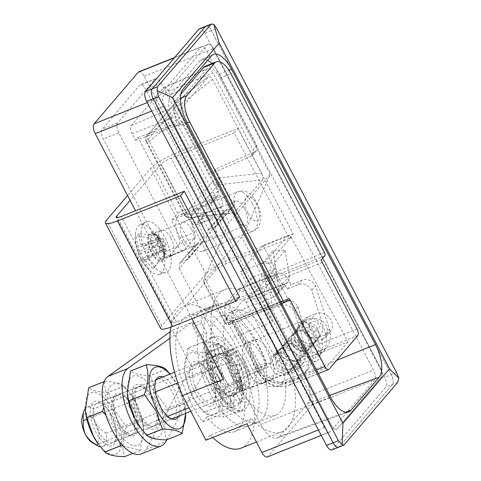 <?xml version="1.0" encoding="UTF-8"?>
<svg xmlns="http://www.w3.org/2000/svg" width="481" height="481" viewBox="0 0 481 481"><rect width="100%" height="100%" fill="white"/><g stroke="black" fill="none" stroke-linecap="round" stroke-linejoin="round"><path stroke-width="0.36" stroke-dasharray="2.4 1.8" d="M274.17 296.579L271.669 297.583L266.149 287.031L262.283 263.396L274.338 263.041L278.511 288.534A8.989 7.864 40.5 0 1 276.924 294.619A8.989 7.864 40.5 0 1 274.17 296.579L284.974 283.934L282.473 284.932L282.828 284.518A3.896 1.714 -111.8 0 1 283.147 284.283A3.896 1.714 -111.8 0 1 285.816 286.466L287.169 289.051L298.19 284.644A10.57 9.253 40.5 0 1 311.802 290.296L325.565 333.724A23.256 20.352 40.5 0 1 322.228 352.681A23.256 20.352 40.5 0 1 315.097 357.756L318.921 353.282A23.256 20.352 40.5 0 0 326.046 348.208L322.228 352.681M315.097 357.756L297.468 364.808A18.5 16.186 40.5 0 1 273.647 354.924L246.152 302.333A3.896 1.714 -111.8 0 0 243.482 300.15A3.896 1.714 -111.8 0 0 243.164 300.385L231.65 313.859A3.896 1.714 -111.8 0 0 232.191 318.675L259.686 371.266A18.5 16.186 -139.5 0 0 283.501 381.15L301.136 374.098A23.256 20.352 -139.5 0 0 308.261 369.023A23.256 20.352 -139.5 0 0 311.604 350.066L297.835 306.637A10.57 9.253 -139.5 0 0 284.223 300.986L273.208 305.393L271.855 302.808A3.896 1.714 -111.8 0 1 271.314 297.998L271.669 297.583M273.208 305.393L269.384 309.866L268.031 307.281A16.053 7.059 -111.8 0 1 265.795 287.446L276.954 274.38L273.088 250.751L262.283 263.396M273.088 250.751L285.143 250.397L274.338 263.041M285.143 250.397L289.315 275.89A8.989 7.864 40.5 0 1 287.728 281.974A8.989 7.864 40.5 0 1 284.974 283.934M282.473 284.932L276.954 274.38L277.309 273.966A16.053 7.059 -111.8 0 1 278.631 272.998A16.053 7.059 -111.8 0 1 289.64 281.992L290.993 284.578L302.014 280.17A10.57 9.253 40.5 0 1 315.62 285.816L329.389 329.251A23.256 20.352 40.5 0 1 326.046 348.208M259.686 371.266L255.862 375.739L228.367 323.148A16.053 7.059 -111.8 0 1 226.13 303.307L237.644 289.833A16.053 7.059 -111.8 0 1 238.967 288.859A16.053 7.059 -111.8 0 1 249.976 297.859L277.471 350.445A18.5 16.186 40.5 0 0 301.292 360.335L318.921 353.282M295.737 363.78A11.364 9.945 40.5 0 1 282.425 359.722A11.364 9.945 40.5 0 1 281.938 346.53A11.364 9.945 40.5 0 1 285.425 344.053A11.364 9.945 40.5 0 1 298.737 348.106A11.364 9.945 40.5 0 1 299.218 361.297A11.364 9.945 40.5 0 1 295.737 363.78M295.069 341.36A11.364 9.945 -139.5 0 0 313.185 344.955A11.364 9.945 -139.5 0 0 314.021 333.784A11.364 9.945 -139.5 0 0 295.905 330.188A11.364 9.945 -139.5 0 0 295.069 341.36M291.913 368.254A11.364 9.945 40.5 0 1 278.601 364.195A11.364 9.945 40.5 0 1 278.114 351.004A11.364 9.945 40.5 0 1 281.601 348.527A11.364 9.945 40.5 0 1 294.913 352.579A11.364 9.945 40.5 0 1 295.4 365.77A11.364 9.945 40.5 0 1 291.913 368.254M255.862 375.739A18.5 16.186 -139.5 0 0 279.683 385.624L297.312 378.577A23.256 20.352 -139.5 0 0 304.437 373.496A23.256 20.352 -139.5 0 0 307.78 354.539L294.011 311.111A10.57 9.253 -139.5 0 0 280.405 305.459L269.384 309.866M298.887 336.886A11.364 9.945 -139.5 0 0 317.009 340.482A11.364 9.945 -139.5 0 0 317.839 329.305A11.364 9.945 -139.5 0 0 299.723 325.715A11.364 9.945 -139.5 0 0 298.887 336.886M297.835 306.637L294.011 311.111M287.169 289.051L290.993 284.578M311.802 290.296L315.62 285.816M225.547 363.786L238.329 388.233A21.411 9.416 68.2 0 0 244.961 389.953A21.411 9.416 68.2 0 0 248.473 376.364L235.69 351.918A21.411 9.416 68.2 0 0 229.058 350.198A21.411 9.416 68.2 0 0 225.547 363.786L216.733 367.31L229.515 391.756A21.411 9.416 68.2 0 0 236.147 393.476A21.411 9.416 68.2 0 0 239.652 379.894L226.876 355.441A21.411 9.416 68.2 0 0 220.244 353.721A21.411 9.416 68.2 0 0 216.733 367.31M235.69 351.918L226.876 355.441M192.46 323.911A2.646 1.16 68.2 0 0 193.013 326.809L198.004 336.345A56.03 24.651 68.2 0 0 212.662 398.046A56.03 24.651 68.2 0 0 249.002 425.625A56.03 24.651 68.2 0 0 254.106 372.853L257.563 368.807A2.646 1.16 68.2 0 0 257.497 366.227A68.188 29.996 68.2 0 0 249.639 348.503A68.188 29.996 68.2 0 0 202.874 310.287A68.188 29.996 68.2 0 0 192.46 323.911L201.274 320.382A2.646 1.16 68.2 0 0 201.828 323.28L206.818 332.822A56.03 24.651 68.2 0 0 221.476 394.516A56.03 24.651 68.2 0 0 257.816 422.096A56.03 24.651 68.2 0 0 262.921 369.33L266.378 365.283A2.646 1.16 68.2 0 0 266.312 362.704A68.188 29.996 68.2 0 0 258.453 344.979A68.188 29.996 68.2 0 0 211.688 306.764A68.188 29.996 68.2 0 0 201.274 320.382M238.329 388.233L229.515 391.756M248.473 376.364L239.652 379.894M262.921 369.33L254.106 372.853M206.818 332.822L198.004 336.345M158.784 235.564L138.883 233.7A43.639 38.185 -139.5 0 0 141.005 244.45L160.371 238.594A6.77 2.976 -111.8 0 1 161.814 239.532A6.77 2.976 -111.8 0 1 165.217 246.044A6.77 2.976 -111.8 0 1 165.482 248.37A6.77 2.976 -111.8 0 1 164.815 250.739A6.77 2.976 -111.8 0 1 163.119 251.13A6.77 2.976 -111.8 0 1 161.676 250.192A6.77 2.976 -111.8 0 1 158.273 243.681A6.77 2.976 -111.8 0 1 158.008 241.354A6.77 2.976 -111.8 0 1 158.676 238.985A6.77 2.976 -111.8 0 1 160.371 238.594L158.784 235.564L156.421 238.323L158.008 241.354L138.642 247.216A43.639 38.185 40.5 0 1 136.52 236.46L156.421 238.323M161.676 250.192L142.562 258.273A43.639 8.814 -27.6 0 0 141.979 261.183L160.576 251.479L161.676 250.192M145.382 260.113L163.119 251.13L164.706 254.16L153.295 268.548A43.639 38.185 40.5 0 1 145.382 260.113A8.321 3.662 -111.8 0 1 142.562 258.273M157.173 244.961L138.57 254.671A43.639 8.814 152.4 0 1 139.153 251.761L158.273 243.681L157.173 244.961L160.576 251.479M139.153 251.761A8.321 3.662 -111.8 0 1 138.642 247.216M167.063 251.401L165.482 248.37L147.745 257.347A43.639 38.185 -139.5 0 0 155.658 265.789L164.706 254.16M158.381 239.766A26.581 11.694 -111.8 0 1 162.079 272.619A26.581 11.694 -111.8 0 1 159.415 274.392A26.581 11.694 -111.8 0 1 150.625 271.266A26.581 11.694 -111.8 0 1 141.661 259.331A26.581 11.694 -111.8 0 1 135.486 233.411A26.581 11.694 -111.8 0 1 137.963 226.485A26.581 11.694 -111.8 0 1 139.694 225.084A26.581 11.694 -111.8 0 1 158.381 239.766M138.57 254.671A43.789 42.887 153.4 0 0 140.133 258.002A43.789 42.887 153.4 0 0 141.979 261.183M153.295 268.548A43.789 0.679 128.9 0 0 155.658 265.789M141.005 244.45A8.321 3.662 -111.8 0 1 143.825 246.29A43.639 8.814 152.4 0 1 150.198 241.065A43.789 25.691 53.8 0 0 151.804 244.342A43.789 25.691 53.8 0 0 153.607 247.577A43.639 8.814 -27.6 0 0 147.234 252.802A8.321 3.662 -111.8 0 1 147.745 257.347M138.883 233.7A43.789 16.51 -2.1 0 0 136.52 236.46M150.198 241.065L162.909 238.245L161.814 239.532L143.825 246.29M147.234 252.802L165.217 246.044L166.318 244.763L162.909 238.245M143.795 223.473A27.225 11.977 -111.8 0 1 145.569 222.042A27.225 11.977 -111.8 0 1 146.038 221.825A27.225 11.977 -111.8 0 1 166.053 239.821A27.225 11.977 -111.8 0 1 168.5 270.725A27.225 11.977 -111.8 0 1 166.258 272.378A27.225 11.977 -111.8 0 1 165.771 272.541A27.225 11.977 -111.8 0 1 146.002 253.854A27.225 11.977 -111.8 0 1 143.795 223.473M153.607 247.577L166.318 244.763M143.837 223.455A27.225 11.977 -111.8 0 1 146.08 221.807A27.225 11.977 -111.8 0 1 166.095 239.803A27.225 11.977 -111.8 0 1 168.542 270.707A27.225 11.977 -111.8 0 1 166.3 272.36A27.225 11.977 -111.8 0 1 146.29 254.365A27.225 11.977 -111.8 0 1 143.837 223.455M215.073 237.398A13.215 5.814 -111.8 0 1 213.985 238.197A13.215 5.814 -111.8 0 1 204.269 229.461A13.215 5.814 -111.8 0 1 203.084 214.46A13.215 5.814 -111.8 0 1 204.172 213.66A13.215 5.814 -111.8 0 1 213.889 222.396A13.215 5.814 -111.8 0 1 215.073 237.398M157.792 108.628L324.483 427.477A7.93 3.487 68.2 0 0 329.924 431.92A7.93 3.487 68.2 0 0 330.573 431.439L374.621 379.882A7.93 3.487 68.2 0 0 373.521 370.081L206.83 51.233A7.93 3.487 68.2 0 0 201.395 46.789A7.93 3.487 68.2 0 0 200.739 47.27L156.692 98.827A7.93 3.487 68.2 0 0 157.792 108.628L164.406 105.982L331.096 424.831A7.93 3.487 68.2 0 0 336.532 429.274A7.93 3.487 68.2 0 0 337.187 428.793L381.235 377.236A7.93 3.487 68.2 0 0 380.128 367.436L213.438 48.593A7.93 3.487 68.2 0 0 208.002 44.15A7.93 3.487 68.2 0 0 207.347 44.625L163.299 96.182A7.93 3.487 68.2 0 0 164.406 105.982A7.93 3.487 -111.8 0 1 163.299 96.182L207.347 44.625L200.739 47.27M338.558 447.24A7.93 3.487 68.2 0 0 339.213 446.759L392.4 384.505A7.93 3.487 68.2 0 0 391.3 374.705L211.418 30.622A7.93 3.487 68.2 0 0 205.976 26.178A7.93 3.487 68.2 0 1 211.418 30.622L204.804 33.267A7.93 3.487 68.2 0 0 199.368 28.824M331.944 449.885A7.93 3.487 68.2 0 0 332.599 449.404L385.792 387.151A7.93 3.487 68.2 0 0 384.686 377.351L204.804 33.267M141.21 453.938A42.286 18.603 68.2 0 0 146.134 449.272L191.612 366.877L172.426 330.176L170.238 331.746M132.155 406.89A21.146 9.301 68.2 0 0 117.653 395.045A21.146 9.301 68.2 0 0 118.855 422.456A21.146 9.301 68.2 0 0 133.357 434.307A21.146 9.301 68.2 0 0 132.155 406.89M166.841 439.754L211.448 358.946L192.256 322.246L169.889 338.299M191.612 366.877L211.448 358.946M172.426 330.176L192.256 322.246M151.984 398.959A21.146 9.301 68.2 0 0 137.482 387.109A21.146 9.301 68.2 0 0 138.69 414.526A21.146 9.301 68.2 0 0 153.186 426.37A21.146 9.301 68.2 0 0 151.984 398.959M250.745 278.168L284.319 342.394A23.785 20.815 -139.5 0 0 314.947 355.104L348.003 341.883L291.089 237.019A2.646 2.315 -139.5 0 0 287.71 235.648L262.993 245.532L274.982 268.47L250.745 278.168L228.301 304.431L261.88 368.656L258.724 372.354L232.341 321.891A7.93 3.487 68.2 0 0 226.25 317.929L224.17 320.358L203.788 281.361L203.301 281.65L224.435 322.078L228.114 322.835A2.646 1.16 68.2 0 0 229.93 324.314L229.93 324.314A2.646 1.16 68.2 0 0 230.146 324.158L233.057 320.749A2.646 1.16 -111.8 0 1 233.273 320.593A2.646 1.16 -111.8 0 1 235.083 322.072L261.466 372.541A18.5 16.186 -139.5 0 0 285.287 382.425L316.42 369.973M205.375 66.186A21.146 9.301 -111.8 0 1 219.871 78.036L270.238 174.381L245.791 229.545L241.684 237.007L203.788 281.361C202.94 282.185 203.198 280.994 204.569 277.79L229.016 222.625L178.649 126.287A21.146 9.301 -111.8 0 1 175.709 100.15L180.826 94.156M285.239 302.122L230.146 324.158C227.387 324.867 225.397 323.599 224.17 320.358L224.435 322.078M270.238 174.381L229.016 222.625M274.982 268.47L252.543 294.733L228.301 304.431M310.876 319.294L303.385 322.288A11.893 10.408 -139.5 0 0 299.741 324.885A11.893 10.408 -139.5 0 0 298.863 336.58A11.893 10.408 -139.5 0 0 314.177 342.935L321.669 339.935A11.893 10.408 -139.5 0 0 325.318 337.337A11.893 10.408 -139.5 0 0 324.807 323.533A11.893 10.408 -139.5 0 0 310.876 319.294L315.698 313.648A11.893 10.408 40.5 0 1 329.629 317.893A11.893 10.408 40.5 0 1 330.134 331.698A11.893 10.408 40.5 0 1 326.491 334.295L318.999 337.289A11.893 10.408 40.5 0 1 303.685 330.934A11.893 10.408 40.5 0 1 304.557 319.246A11.893 10.408 40.5 0 1 308.207 316.648L315.698 313.648M357.034 329.01L317.37 344.877A18.5 16.186 40.5 0 1 293.548 334.992L267.165 284.524A2.646 1.16 -111.8 0 1 266.799 281.259L269.709 277.856C266.841 278.685 264.297 278.072 262.073 276.004L259.993 278.433A7.93 3.487 68.2 0 0 261.099 288.233L287.482 338.696L284.319 342.394M348.003 341.883L325.559 368.151L292.508 381.373A23.785 20.815 40.5 0 1 261.88 368.656M299.23 366.203A11.893 10.408 -139.5 0 0 302.874 363.606A11.893 10.408 -139.5 0 0 302.369 349.801A11.893 10.408 -139.5 0 0 288.438 345.556L280.946 348.551A11.893 10.408 -139.5 0 0 277.303 351.148A11.893 10.408 -139.5 0 0 276.425 362.842A11.893 10.408 -139.5 0 0 291.739 369.198L299.23 366.203L294.408 371.843A11.893 10.408 -139.5 0 0 298.058 369.246A11.893 10.408 -139.5 0 0 297.547 355.441A11.893 10.408 -139.5 0 0 283.616 351.196L276.124 354.196A11.893 10.408 -139.5 0 0 272.48 356.794A11.893 10.408 -139.5 0 0 271.603 368.482A11.893 10.408 -139.5 0 0 286.916 374.837L294.408 371.843M325.559 368.151L268.651 263.281A2.646 2.315 -139.5 0 0 265.271 261.911L240.554 271.795L252.543 294.733M324.428 252.549L269.336 274.585C266.498 275.631 264.075 276.1 262.073 276.004L241.684 237.007M180.501 109.325C179.66 110.804 179.93 113.035 181.319 116.017L149.224 141.264A5.285 1.07 152.4 0 1 146.2 141.769A5.285 5.285 0 0 1 146.867 135.882A5.285 4.624 -139.5 0 1 147.445 135.329L180.501 109.325L208.429 76.641L175.373 102.645L147.445 135.329A5.285 2.519 51.8 0 0 149.224 141.264L187.5 214.478A5.285 1.978 83.7 0 0 189.742 217.785L189.742 217.785A5.285 1.978 83.7 0 0 190.356 217.418L218.284 184.734A5.285 1.978 83.7 0 0 218.747 177.898L180.471 104.69A5.285 2.519 51.8 0 0 175.541 102.477L175.541 102.477A5.285 2.519 51.8 0 0 175.373 102.645A5.285 4.624 -139.5 0 0 174.789 103.199A5.285 4.624 -139.5 0 0 174.405 108.399A5.285 1.07 152.4 0 1 180.471 104.69L212.572 79.443C210.967 76.707 209.59 75.77 208.429 76.641L175.541 102.477A5.285 5.285 0 0 0 174.789 103.199L146.867 135.882A5.285 4.624 -139.5 0 0 146.477 141.083L174.405 108.399L212.68 181.608A5.285 1.07 152.4 0 1 218.747 177.898L261.574 173.178L212.572 79.443M230.327 209.752L233.778 212.927L234.469 212.554L262.392 179.87L218.284 184.734A5.285 4.624 -139.5 0 1 212.68 181.608L184.752 214.292A5.285 1.07 152.4 0 0 184.476 214.977A5.285 1.07 152.4 0 0 187.5 214.478L230.327 209.752L181.319 116.017M262.392 179.87C263.239 178.391 262.963 176.16 261.574 173.178M262.993 245.532L240.554 271.795M301.978 349.212A21.146 9.301 -111.8 0 1 300.775 321.795A21.146 9.301 -111.8 0 1 306.012 322.625A21.146 9.301 -111.8 0 1 315.277 333.646A21.146 9.301 -111.8 0 1 319.703 356.848A21.146 9.301 -111.8 0 1 316.48 361.057A21.146 9.301 -111.8 0 1 301.978 349.212M313.293 334.439L304.329 328.878L295.19 331.836L295.178 341.576L302.844 348.575L311.7 345.875L314.201 340.41L313.293 334.439M245.202 361.676A21.146 9.301 68.2 0 0 230.7 349.825A21.146 9.301 68.2 0 0 231.902 377.242A21.146 9.301 68.2 0 0 246.404 389.087A21.146 9.301 68.2 0 0 245.202 361.676M281.926 357.233L280.934 351.106L283.459 345.568L292.364 342.893L299.994 350.006L299.897 359.686L290.819 362.65L281.926 357.233M319.396 333.922A13.215 5.814 68.2 0 0 313.606 327.032A13.215 5.814 68.2 0 0 308.074 330.261A13.215 5.814 68.2 0 0 311.087 343.65A13.215 5.814 68.2 0 0 322.162 348.424A13.215 5.814 68.2 0 0 319.396 333.922M233.568 375.294A15.855 6.974 -111.8 0 1 232.66 354.731A15.855 6.974 -111.8 0 1 243.536 363.624A15.855 6.974 -111.8 0 1 244.438 384.181A15.855 6.974 -111.8 0 1 233.568 375.294M100.427 446.813A21.146 9.301 68.2 0 0 102.724 446.56A21.146 9.301 68.2 0 0 106.205 433.231L241.071 379.287L234.722 367.147A15.855 6.974 -111.8 0 1 235.624 387.704A15.855 6.974 -111.8 0 1 224.753 378.818A15.855 6.974 -111.8 0 1 223.845 358.261A15.855 6.974 -111.8 0 1 234.722 367.147L228.379 355.008L93.512 408.952A21.146 9.301 68.2 0 0 87.019 407.293A21.146 9.301 68.2 0 0 85.209 408.658M241.071 379.287A21.146 9.301 -111.8 0 1 237.59 392.616A21.146 9.301 -111.8 0 1 231.096 390.957L188.973 407.804M177.79 382.93L218.404 366.684L231.096 390.957M218.404 366.684A21.146 9.301 -111.8 0 1 221.885 353.355A21.146 9.301 -111.8 0 1 228.379 355.008M86.875 419.288L155.315 391.919M167.689 416.318L98.328 444.059M106.205 433.231C101.731 430.669 98.142 427.212 95.454 422.853C93.452 418.266 92.803 413.63 93.512 408.952M82.161 417.123A15.855 6.974 -111.8 0 1 95.454 422.853A15.855 6.974 -111.8 0 1 99.062 438.919A15.855 6.974 -111.8 0 1 92.424 442.797M123.01 445.905L140.296 450.372A39.646 17.442 68.2 0 0 140.326 450.336L143.603 427.711L142.123 420.562A39.646 17.442 68.2 0 0 142.099 420.466L135.672 402.284L129.371 392.424L124.152 386.135A39.646 17.442 68.2 0 0 124.098 386.081C120.875 383.225 114.292 381.704 104.353 381.517L104.136 381.607M124.098 386.081L108.423 392.346C98.479 392.159 91.901 390.644 88.678 387.788M124.152 386.135L108.478 392.406A39.646 17.442 68.2 0 0 108.423 392.346M135.895 402.513A33.039 14.532 68.2 0 0 130.459 393.861A33.039 14.532 68.2 0 0 109.007 388.395A33.039 14.532 68.2 0 0 115.115 426.833A33.039 14.532 68.2 0 0 135.383 445.821A33.039 14.532 68.2 0 0 143.446 426.328A33.039 14.532 68.2 0 0 135.895 402.513M104.317 381.559L106.036 393.53L103.794 407.257M106.036 415.512L114.063 427.573L119.522 441.792M98.509 444.3A33.039 14.532 68.2 0 0 119.961 449.771A33.039 14.532 68.2 0 0 113.859 411.327A33.039 14.532 68.2 0 0 93.585 392.346A33.039 14.532 68.2 0 0 85.522 411.838M108.478 392.406L114.905 410.588L126.425 426.737L142.099 420.466M118.356 423.039A22.727 9.999 -111.8 0 1 114.779 395.484A22.727 9.999 -111.8 0 1 132.654 406.307A22.727 9.999 -111.8 0 1 130.976 435.966A22.727 9.999 -111.8 0 1 118.356 423.039M142.123 420.562L126.449 426.833A39.646 17.442 68.2 0 0 126.425 426.737M126.449 426.833C122.511 438.071 121.909 447.991 124.651 456.607A39.646 17.442 68.2 0 1 124.621 456.643M110.979 414.694A23.888 10.51 68.2 0 0 107.053 408.441A23.888 10.51 68.2 0 0 91.54 404.485A23.888 10.51 68.2 0 0 95.953 432.281A23.888 10.51 68.2 0 0 110.612 446.007A23.888 10.51 68.2 0 0 116.444 431.914A23.888 10.51 68.2 0 0 110.979 414.694M129.864 407.81A21.146 9.301 68.2 0 0 115.362 395.959A21.146 9.301 68.2 0 0 113.239 397.739A21.146 9.301 68.2 0 0 116.564 423.37A21.146 9.301 68.2 0 0 128.301 435.395A21.146 9.301 68.2 0 0 131.066 435.221A21.146 9.301 68.2 0 0 129.864 407.81M140.296 450.372L132.834 453.355M140.326 450.336L124.651 456.607M111.436 415.175A21.146 9.301 -111.8 0 1 116.27 430.417A21.146 9.301 -111.8 0 1 112.644 442.592A21.146 9.301 -111.8 0 1 98.142 430.742A21.146 9.301 -111.8 0 1 96.94 403.331A21.146 9.301 -111.8 0 1 107.96 409.644A21.146 9.301 -111.8 0 1 111.436 415.175M230.754 404.329L230.309 395.863L233.832 394.456L234.277 402.916L230.754 404.329A31.794 13.985 68.2 0 1 227.802 402.795L231.325 401.388A31.794 13.985 68.2 0 0 234.277 402.916M233.832 394.456A22.198 9.764 -111.8 0 0 236.442 394.216A22.198 9.764 -111.8 0 0 236.58 394.155L233.051 395.562A22.198 9.764 -111.8 0 1 232.912 395.622A22.198 9.764 -111.8 0 1 230.309 395.863M240.662 359.006A39.646 17.442 -111.8 0 1 242.917 410.407A39.646 17.442 -111.8 0 1 215.728 388.191A39.646 17.442 -111.8 0 1 213.474 336.79A39.646 17.442 -111.8 0 1 240.662 359.006M236.58 394.155L241.696 402.11A31.794 13.985 68.2 0 0 243.44 400.072L239.508 390.722A22.198 9.764 -111.8 0 0 240.362 386.814L245.749 389.496A31.794 13.985 68.2 0 0 245.466 384.836L239.893 378.98A22.198 9.764 -111.8 0 0 238.456 373.286L241.588 369.438A31.794 13.985 68.2 0 0 239.412 364.345L234.8 364.724A22.198 9.764 -111.8 0 0 231.746 359.908L231.157 351.334A31.794 13.985 68.2 0 0 228.108 348.184L226.617 354.617A22.198 9.764 -111.8 0 0 223.376 352.934L219.348 343.644A31.794 13.985 68.2 0 0 216.847 343.915L219.174 353.397A22.198 9.764 -111.8 0 0 217.262 355.633L211.67 349.976A31.794 13.985 68.2 0 0 210.894 353.535L215.951 361.628A22.198 9.764 -111.8 0 0 216.258 366.738L211.73 367.358A31.794 13.985 68.2 0 0 213.035 372.547L218.458 375.463A22.198 9.764 -111.8 0 0 220.845 381.054L219.492 387.662A31.794 13.985 68.2 0 0 222.27 392.045L225.523 388.426A22.198 9.764 -111.8 0 0 228.872 391.883L231.325 401.388M233.051 395.562L238.167 403.523A31.794 13.985 68.2 0 0 239.911 401.479L235.985 392.135L239.508 390.722M240.362 386.814L236.838 388.221A22.198 9.764 -111.8 0 1 235.985 392.135M236.838 388.221L242.22 390.903A31.794 13.985 68.2 0 0 241.937 386.249L236.363 380.393L239.893 378.98M238.456 373.286L234.932 374.699A22.198 9.764 -111.8 0 1 236.363 380.393M234.932 374.699L238.059 370.851A31.794 13.985 68.2 0 0 235.888 365.758L231.271 366.131L234.8 364.724M231.746 359.908L228.222 361.321A22.198 9.764 -111.8 0 1 231.271 366.131M228.222 361.321L227.633 352.741A31.794 13.985 68.2 0 0 224.585 349.597L223.088 356.024L226.617 354.617M223.376 352.934L219.847 354.347A22.198 9.764 -111.8 0 1 223.088 356.024M219.847 354.347L215.819 345.057A31.794 13.985 68.2 0 0 213.323 345.328L215.644 354.804L219.174 353.397M217.262 355.633L213.732 357.046A22.198 9.764 -111.8 0 1 215.644 354.804M213.732 357.046L208.147 351.383A31.794 13.985 68.2 0 0 207.371 354.948L212.428 363.035L215.951 361.628M216.258 366.738L212.734 368.145A22.198 9.764 -111.8 0 1 212.428 363.035M212.734 368.145L208.207 368.771A31.794 13.985 68.2 0 0 209.512 373.953L214.935 376.87L218.458 375.463M220.845 381.054L217.322 382.461A22.198 9.764 -111.8 0 1 214.935 376.87M217.322 382.461L215.963 389.075A31.794 13.985 68.2 0 0 218.747 393.458L221.994 389.838L225.523 388.426M228.872 391.883L225.342 393.29A22.198 9.764 -111.8 0 1 221.994 389.838M225.342 393.29L227.802 402.795M237.133 360.419A39.646 17.442 -111.8 0 1 239.394 411.82A39.646 17.442 -111.8 0 1 212.199 389.604A39.646 17.442 -111.8 0 1 209.944 338.203A39.646 17.442 -111.8 0 1 237.133 360.419M238.167 403.523L241.696 402.11M239.911 401.479L243.44 400.072M242.22 390.903L245.749 389.496M241.937 386.249L245.466 384.836M224.585 349.597L228.108 348.184M215.819 345.057L219.348 343.644M213.323 345.328L216.847 343.915M207.371 354.948L210.894 353.535M208.207 368.771L211.73 367.358M227.633 352.741L231.157 351.334M209.512 373.953L213.035 372.547M238.059 370.851L241.588 369.438M208.147 351.383L211.67 349.976M235.888 365.758L239.412 364.345M215.963 389.075L219.492 387.662M218.747 393.458L222.27 392.045M298.611 360.047A11.099 9.71 40.5 0 1 285.606 356.084A11.099 9.71 40.5 0 1 285.131 343.2A11.099 9.71 40.5 0 1 288.534 340.776A11.099 9.71 40.5 0 1 301.539 344.739A11.099 9.71 40.5 0 1 302.014 357.623A11.099 9.71 40.5 0 1 298.611 360.047M296.512 331.439A11.099 9.71 -139.5 0 0 293.109 333.862A11.099 9.71 -139.5 0 0 293.584 346.747A11.099 9.71 -139.5 0 0 306.589 350.709A11.099 9.71 -139.5 0 0 309.992 348.286A11.099 9.71 -139.5 0 0 309.517 335.401A11.099 9.71 -139.5 0 0 296.512 331.439M306.511 350.054A10.57 9.253 40.5 0 1 294.131 346.284A10.57 9.253 40.5 0 1 293.681 334.012A10.57 9.253 40.5 0 1 296.921 331.704A10.57 9.253 40.5 0 1 309.301 335.473A10.57 9.253 40.5 0 1 309.752 347.745A10.57 9.253 40.5 0 1 306.511 350.054M288.612 341.432A10.57 9.253 -139.5 0 0 285.371 343.741A10.57 9.253 -139.5 0 0 285.822 356.012A10.57 9.253 -139.5 0 0 298.202 359.782A10.57 9.253 -139.5 0 0 301.443 357.473A10.57 9.253 -139.5 0 0 300.992 345.202A10.57 9.253 -139.5 0 0 288.612 341.432M307.726 319.059A10.57 9.253 -139.5 0 0 304.485 321.368A10.57 9.253 -139.5 0 0 304.936 333.64A10.57 9.253 -139.5 0 0 317.316 337.409A10.57 9.253 -139.5 0 0 320.556 335.101A10.57 9.253 -139.5 0 0 320.105 322.829A10.57 9.253 -139.5 0 0 307.726 319.059M287.397 372.426A10.57 9.253 40.5 0 1 275.018 368.656A10.57 9.253 40.5 0 1 274.567 356.385A10.57 9.253 40.5 0 1 277.808 354.076A10.57 9.253 40.5 0 1 290.187 357.846A10.57 9.253 40.5 0 1 290.638 370.117A10.57 9.253 40.5 0 1 287.397 372.426M316.582 330.874A5.285 4.624 40.5 0 1 309.776 328.048A5.285 4.624 40.5 0 1 311.784 321.699A5.285 4.624 40.5 0 1 318.59 324.525A5.285 4.624 40.5 0 1 316.582 330.874M278.541 360.612A5.285 4.624 -139.5 0 0 276.533 366.961A5.285 4.624 -139.5 0 0 283.339 369.787A5.285 4.624 -139.5 0 0 285.347 363.438A5.285 4.624 -139.5 0 0 278.541 360.612M203.517 341.859L187.843 348.124C191.065 350.98 197.643 352.495 207.588 352.681L223.262 346.416C220.039 343.56 213.456 342.039 203.517 341.859A39.646 17.442 68.2 0 0 203.481 341.895L187.806 348.166A39.646 17.442 68.2 0 1 187.843 348.124M203.481 341.895C206.229 350.457 205.627 360.383 201.683 371.669A39.646 17.442 68.2 0 0 201.707 371.765L213.227 387.908L219.655 406.096A39.646 17.442 68.2 0 0 219.715 406.15C229.623 406.331 236.201 407.852 239.46 410.708A39.646 17.442 68.2 0 0 239.49 410.672L242.767 388.047L241.288 380.898A39.646 17.442 68.2 0 0 241.264 380.802L234.836 362.62L228.535 352.759L223.316 346.47A39.646 17.442 68.2 0 0 223.262 346.416M223.316 346.47L207.642 352.741A39.646 17.442 68.2 0 0 207.588 352.681M235.059 362.848A33.039 14.532 68.2 0 0 229.629 354.196A33.039 14.532 68.2 0 0 208.171 348.731A33.039 14.532 68.2 0 0 214.279 387.169A33.039 14.532 68.2 0 0 234.548 406.156A33.039 14.532 68.2 0 0 242.61 386.664A33.039 14.532 68.2 0 0 235.059 362.848M213.023 371.663A33.039 14.532 68.2 0 0 192.755 352.681A33.039 14.532 68.2 0 0 184.692 372.174A33.039 14.532 68.2 0 0 192.244 395.983A33.039 14.532 68.2 0 0 197.673 404.635A33.039 14.532 68.2 0 0 219.126 410.107A33.039 14.532 68.2 0 0 213.023 371.663M219.655 406.096L203.98 412.361L198.761 406.072L192.466 396.218L186.033 378.03A39.646 17.442 68.2 0 1 186.009 377.94L184.53 370.785L187.806 348.166M207.642 352.741L214.075 370.923L225.589 387.073L241.264 380.802M201.683 371.669L186.009 377.94M201.707 371.765L186.033 378.03M217.52 383.375A22.727 9.999 -111.8 0 1 213.949 355.82A22.727 9.999 -111.8 0 1 231.818 366.642A22.727 9.999 -111.8 0 1 230.14 396.302A22.727 9.999 -111.8 0 1 217.52 383.375M241.288 380.898L225.613 387.169A39.646 17.442 68.2 0 0 225.589 387.073M225.613 387.169C221.675 398.406 221.074 408.327 223.815 416.943A39.646 17.442 68.2 0 1 223.785 416.979C213.877 416.799 207.293 415.283 204.04 412.421A39.646 17.442 68.2 0 1 203.98 412.361M210.143 375.03A23.888 10.51 68.2 0 0 206.217 368.777A23.888 10.51 68.2 0 0 190.704 364.82A23.888 10.51 68.2 0 0 195.118 392.616A23.888 10.51 68.2 0 0 209.776 406.349A23.888 10.51 68.2 0 0 215.608 392.249A23.888 10.51 68.2 0 0 210.143 375.03M219.715 406.15L204.04 412.421M229.028 368.145A21.146 9.301 68.2 0 0 214.526 356.295A21.146 9.301 68.2 0 0 212.404 358.074A21.146 9.301 68.2 0 0 215.728 383.706A21.146 9.301 68.2 0 0 227.465 395.731A21.146 9.301 68.2 0 0 230.231 395.556A21.146 9.301 68.2 0 0 229.028 368.145M239.46 410.708L223.785 416.979M239.49 410.672L223.815 416.943M210.606 375.517A21.146 9.301 -111.8 0 1 215.44 390.752A21.146 9.301 -111.8 0 1 211.808 402.928A21.146 9.301 -111.8 0 1 197.306 391.077A21.146 9.301 -111.8 0 1 196.104 363.666A21.146 9.301 -111.8 0 1 207.125 369.979A21.146 9.301 -111.8 0 1 210.606 375.517M238.017 128.409L293.182 233.922L289.358 238.402L234.199 132.882L238.017 128.409L174.994 153.613A21.146 4.269 -27.6 0 0 150.715 168.446L127.567 195.545M234.199 132.882L171.17 158.093A8.989 1.816 -27.6 0 0 160.852 164.394L130.098 200.391M293.182 233.922L230.158 259.133A21.146 4.269 -27.6 0 0 205.88 273.966L161.664 325.715A21.146 4.269 -27.6 0 0 160.558 328.463M289.358 238.402L226.335 263.606A8.989 1.816 -27.6 0 0 216.017 269.913L171.801 321.663A8.989 1.816 -27.6 0 0 171.332 322.829A8.989 1.816 -27.6 0 0 176.467 321.975L239.496 296.765M170.731 237.873A14.009 6.163 -111.8 0 1 171.531 256.036A14.009 6.163 -111.8 0 1 161.923 248.184A14.009 6.163 -111.8 0 1 161.123 230.02A14.009 6.163 -111.8 0 1 170.731 237.873M160.594 241.925A14.009 6.163 -111.8 0 1 161.394 260.089A14.009 6.163 -111.8 0 1 151.786 252.236A14.009 6.163 -111.8 0 1 150.992 234.079A14.009 6.163 -111.8 0 1 160.594 241.925M170.851 327.14A79.287 34.885 -111.8 0 1 184.205 305.802A79.287 34.885 -111.8 0 1 231.626 338.209L254.954 382.834L295.947 366.444L291.582 371.548A74.002 32.558 -111.8 0 1 282.119 431.734A74.002 32.558 -111.8 0 1 251.274 418.723L246.909 423.833M254.954 382.834L250.595 387.945L291.582 371.548M212.71 437.512A74.002 32.558 -111.8 0 1 210.287 435.119L251.274 418.723M250.595 387.945A74.002 32.558 -111.8 0 1 241.131 448.13M138.811 71.825A7.93 3.487 -111.8 0 1 144.246 76.269L272.613 321.813L231.626 338.209M144.246 76.269L213.438 48.593L380.128 367.436A7.93 3.487 -111.8 0 1 381.235 377.236L337.187 428.793A7.93 3.487 -111.8 0 1 336.532 429.274A7.93 3.487 -111.8 0 1 331.096 424.831L164.406 105.982L151.701 111.063M295.947 366.444L310.936 395.117A7.93 3.487 -111.8 0 1 312.037 404.912L267.989 456.469A7.93 3.487 -111.8 0 1 267.34 456.95M210.287 435.119L205.922 440.229M243.807 373.707L239.652 378.565A56.295 24.765 -111.8 0 1 234.554 431.685A56.295 24.765 -111.8 0 1 206.836 416.973L202.681 421.831A68.717 30.231 -111.8 0 1 192.039 404.707A68.717 30.231 -111.8 0 1 188.131 315.614A68.717 30.231 -111.8 0 1 235.257 354.124A68.717 30.231 -111.8 0 1 243.807 373.707L271.573 362.596L267.418 367.46A56.295 24.765 68.2 0 0 259.121 347.595A56.295 24.765 68.2 0 0 220.508 316.041A56.295 24.765 68.2 0 0 223.713 389.033A56.295 24.765 68.2 0 0 234.602 405.868L230.447 410.726A68.717 30.231 -111.8 0 1 219.805 393.602A68.717 30.231 -111.8 0 1 215.897 304.509A68.717 30.231 -111.8 0 1 263.023 343.019A68.717 30.231 -111.8 0 1 271.573 362.596M206.83 51.233L213.438 48.593A7.93 3.487 68.2 0 0 208.002 44.15A7.93 3.487 68.2 0 0 207.347 44.625L174.344 57.828M344.498 444.642L339.213 446.759L392.4 384.505A7.93 3.487 68.2 0 0 391.3 374.705L211.418 30.622L216.703 28.511M223.581 379.208A79.287 34.885 -111.8 0 1 225.192 289.406A79.287 34.885 -111.8 0 1 272.613 321.813M191.961 318.723L135.522 210.768M194.763 237.927L179.341 244.095A5.285 2.327 68.2 0 0 179.052 238.522L194.474 232.353A5.285 2.327 -111.8 0 1 194.763 237.927L184.211 250.282A7.93 3.487 -111.8 0 1 183.556 250.763A7.93 3.487 -111.8 0 1 178.12 246.32L118.759 132.774A7.93 3.487 -111.8 0 1 117.653 122.974L155.05 79.203A7.93 3.487 -111.8 0 1 155.706 78.722A7.93 3.487 -111.8 0 1 161.141 83.165L220.502 196.711A7.93 3.487 -111.8 0 1 221.609 206.511L211.051 218.867A5.285 2.327 -111.8 0 1 210.618 219.186A5.285 2.327 -111.8 0 1 207.503 217.099A21.146 9.301 68.2 0 0 195.058 208.766A21.146 9.301 68.2 0 0 194.474 232.353M207.503 217.099L192.081 223.274A21.146 9.301 68.2 0 0 179.629 214.935A21.146 9.301 68.2 0 0 179.052 238.522M192.081 223.274A5.285 2.327 68.2 0 0 195.19 225.355A5.285 2.327 68.2 0 0 195.629 225.036L211.051 218.867M179.341 244.095L168.783 256.451A7.93 3.487 -111.8 0 1 168.128 256.932A7.93 3.487 -111.8 0 1 162.692 252.489L103.331 138.943A7.93 3.487 -111.8 0 1 102.225 129.142L139.628 85.371A7.93 3.487 -111.8 0 1 140.278 84.89A7.93 3.487 -111.8 0 1 145.719 89.334L205.08 202.88A7.93 3.487 -111.8 0 1 206.181 212.68L195.629 225.036M191.636 229.702A13.215 5.814 -111.8 0 1 192.388 246.837A13.215 5.814 -111.8 0 1 183.327 239.43A13.215 5.814 -111.8 0 1 182.576 222.3A13.215 5.814 -111.8 0 1 191.636 229.702M239.652 378.565L267.418 367.46M206.836 416.973L234.602 405.868M202.681 421.831L230.447 410.726M272.342 342.304A56.295 24.765 -111.8 0 1 275.547 415.289A56.295 24.765 -111.8 0 1 236.935 383.742A56.295 24.765 -111.8 0 1 233.73 310.756A56.295 24.765 -111.8 0 1 272.342 342.304M244.528 208.55A13.215 5.814 -111.8 0 1 245.28 225.679A13.215 5.814 -111.8 0 1 236.213 218.278A13.215 5.814 -111.8 0 1 235.462 201.142A13.215 5.814 -111.8 0 1 244.528 208.55M261.538 354.948A21.934 9.65 -111.8 0 1 262.782 383.393A21.934 9.65 -111.8 0 1 247.739 371.098A21.934 9.65 -111.8 0 1 246.494 342.658A21.934 9.65 -111.8 0 1 261.538 354.948M269.029 351.954A21.934 9.65 68.2 0 0 253.986 339.658A21.934 9.65 68.2 0 0 255.231 368.097A21.934 9.65 68.2 0 0 270.28 380.393A21.934 9.65 68.2 0 0 269.029 351.954M195.779 249.116L179.227 268.488L179.593 263.323L181.193 262.187L196.819 243.903L195.262 244.985L195.779 249.116A21.146 9.301 68.2 0 0 202.826 251.202A21.146 9.301 68.2 0 0 206.163 236.965L207.461 230.706L209.145 229.473L224.765 211.189L230.555 208.832L214.875 227.182L209.145 229.473M179.227 268.488L260.774 424.47A24.212 10.654 68.2 0 0 277.254 438.089A24.212 10.654 68.2 0 0 279.377 436.574L307.636 403.505A24.212 10.654 68.2 0 0 304.263 373.575L222.715 217.592L206.163 236.965M207.636 60.323A26.058 11.46 68.2 0 0 201.545 59.638A26.058 11.46 68.2 0 0 199.537 61.159L171.278 94.234A26.058 11.46 68.2 0 0 174.91 126.437L212.145 197.667L218.344 190.41L182.305 121.477L179.816 124.399L175.733 116.594A7.93 3.487 -111.8 0 1 174.633 106.794L206.878 69.054A7.93 3.487 -111.8 0 1 207.491 68.591A7.93 3.487 -111.8 0 1 212.969 73.016L253.084 149.753L256.788 145.412L219.552 74.188A26.058 11.46 68.2 0 0 211.941 63.558M256.788 145.412L256.379 150.643L254.852 151.768L215.247 169.222L232.606 202.429L232.191 207.654L230.555 208.832M224.765 211.189L223.13 212.361L222.715 217.592M214.875 227.182L216.552 225.962L217.316 220.328A21.146 9.301 68.2 0 0 216.167 217.971A21.146 9.301 68.2 0 0 201.665 206.121A21.146 9.301 68.2 0 0 202.874 233.532A21.146 9.301 68.2 0 0 204.124 235.768L204.106 240.524L202.549 241.612L186.868 259.962L188.468 258.832L188.835 253.661L171.47 220.454L210.293 203.92L211.784 202.832L212.145 197.667M186.868 259.962L181.193 262.187M196.819 243.903L202.549 241.612M215.247 169.222L211.538 173.557L251.148 156.103L252.669 154.978L253.084 149.753M211.538 173.557L168.458 91.156A6.542 2.88 68.2 0 0 163.937 87.5A6.542 2.88 68.2 0 0 163.432 87.885L131.187 125.625A6.542 2.88 68.2 0 0 132.101 133.718L135.546 140.314L138.041 137.398L177.669 213.203L171.47 220.454M177.669 213.203L216.492 196.663L210.293 203.92M218.344 190.41L217.983 195.581L216.492 196.663M135.546 140.314L179.816 124.399M138.041 137.398L182.305 121.477M165.969 369.33L150.294 375.601C140.35 375.414 133.766 373.893 130.543 371.043M166.023 369.39L150.349 375.661A39.646 17.442 68.2 0 0 150.294 375.601M185.594 413.413A33.039 14.532 68.2 0 0 185.317 409.578A33.039 14.532 68.2 0 0 177.76 385.768A33.039 14.532 68.2 0 0 172.33 377.116A33.039 14.532 68.2 0 0 169.889 374.152M185.666 413.383L183.995 403.818A39.646 17.442 68.2 0 0 183.97 403.721L177.543 385.534L170.015 374.098M140.38 427.555A33.039 14.532 68.2 0 0 161.832 433.02A33.039 14.532 68.2 0 0 155.724 394.582A33.039 14.532 68.2 0 0 135.456 375.601A33.039 14.532 68.2 0 0 127.393 395.093M150.349 375.661L156.776 393.843L168.296 409.992L183.97 403.721M162.927 376.936A22.727 9.999 -111.8 0 1 174.519 389.562A22.727 9.999 -111.8 0 1 178.631 416.197M183.995 403.818L168.32 410.083A39.646 17.442 68.2 0 0 168.296 409.992M168.32 410.083C164.382 421.32 163.78 431.247 166.522 439.856A39.646 17.442 68.2 0 1 166.492 439.899M152.85 397.949A23.888 10.51 68.2 0 0 148.924 391.69A23.888 10.51 68.2 0 0 133.405 387.74A23.888 10.51 68.2 0 0 137.825 415.536A23.888 10.51 68.2 0 0 152.483 429.262A23.888 10.51 68.2 0 0 158.309 415.169A23.888 10.51 68.2 0 0 152.85 397.949M102.724 446.56L172.938 418.476A21.146 9.301 68.2 0 0 171.735 391.059A21.146 9.301 68.2 0 0 157.233 379.214L87.019 407.293M155.946 380.026A21.146 9.301 68.2 0 0 155.11 380.988A21.146 9.301 68.2 0 0 158.435 406.625A21.146 9.301 68.2 0 0 170.172 418.65A21.146 9.301 68.2 0 0 171.446 418.777M182.197 433.591L166.522 439.856M153.307 398.43A21.146 9.301 -111.8 0 1 158.141 413.672A21.146 9.301 -111.8 0 1 154.509 425.841A21.146 9.301 -111.8 0 1 140.013 413.997A21.146 9.301 -111.8 0 1 138.805 386.58A21.146 9.301 -111.8 0 1 149.831 392.893A21.146 9.301 -111.8 0 1 153.307 398.43M289.315 275.89L278.511 288.534M243.164 300.385L282.828 284.518M231.65 313.859L271.314 297.998M237.644 289.833L277.309 273.966M226.13 303.307L265.795 287.446M232.191 318.675L271.855 302.808M246.152 302.333L285.816 286.466M228.367 323.148L268.031 307.281M249.976 297.859L289.64 281.992M284.223 300.986L280.405 305.459M273.647 354.924L277.471 350.445M283.501 381.15L279.683 385.624M301.136 374.098L297.312 378.577M311.604 350.066L307.78 354.539M325.565 333.724L329.389 329.251M297.468 364.808L301.292 360.335M298.19 284.644L302.014 280.17M266.312 362.704L257.497 366.227M266.378 365.283L257.563 368.807M201.828 323.28L193.013 326.809M163.149 260.389A15.326 6.746 -111.8 0 1 151.371 252.723A15.326 6.746 -111.8 0 1 149.236 233.778A15.326 6.746 -111.8 0 1 161.009 241.444A15.326 6.746 -111.8 0 1 163.149 260.389M151.96 234.908A13.215 5.814 68.2 0 0 153.144 249.91A13.215 5.814 68.2 0 0 162.861 258.646A13.215 5.814 68.2 0 0 163.949 257.846A13.215 5.814 68.2 0 0 162.764 242.845A13.215 5.814 68.2 0 0 153.048 234.109A13.215 5.814 68.2 0 0 151.96 234.908M318.392 429.912L324.483 427.477M267.989 456.469L330.573 431.439M147.27 102.591L156.692 98.827M310.936 395.117L373.521 370.081M312.037 404.912L374.621 379.882M396.584 372.589L384.686 377.351M397.691 382.389L385.792 387.151M339.213 446.759L332.599 449.404M146.134 449.272L165.963 441.342M204.569 277.79L228.114 322.835L280.772 301.773M187.229 122.853L178.649 126.287M293.548 334.992A5.285 1.07 -27.6 0 0 287.482 338.696A23.785 20.815 -139.5 0 0 318.103 351.413L357.768 335.546M314.947 355.104L318.103 351.413A5.285 2.327 -111.8 0 0 317.37 344.877M322.258 262.488L267.165 284.524A5.285 1.07 -27.6 0 0 261.099 288.233M321.891 259.223L266.799 281.259A5.285 4.624 40.5 0 1 259.993 278.433M329.016 369.204L289.352 385.065L292.508 381.373M285.287 382.425A5.285 2.327 -111.8 0 0 288.913 385.389A5.285 2.327 -111.8 0 0 289.352 385.065A23.785 20.815 40.5 0 1 258.724 372.354A5.285 1.07 -27.6 0 0 258.447 373.04A5.285 1.07 -27.6 0 0 261.466 372.541M232.341 321.891A5.285 1.07 -27.6 0 0 232.064 322.577A5.285 1.07 -27.6 0 0 235.083 322.072L285.377 301.954M226.25 317.929A5.285 4.624 -139.5 0 0 233.057 320.749L288.149 298.719M324.801 255.82L269.709 277.856A2.646 1.16 68.2 0 0 269.336 274.585L245.791 229.545M219.871 78.036L230.892 73.629M175.709 100.15L180.417 98.268M308.207 316.648L303.385 322.288M291.089 237.019L268.651 263.281M287.71 235.648L265.271 261.911M318.999 337.289L314.177 342.935M326.491 334.295L321.669 339.935M288.438 345.556L283.616 351.196M280.946 348.551L276.124 354.196M291.739 369.198L286.916 374.837M234.469 212.554L190.356 217.418A5.285 4.624 -139.5 0 1 184.752 214.292L146.477 141.083A5.285 1.07 152.4 0 0 146.2 141.769L184.476 214.977A5.285 5.285 0 0 0 189.742 217.785L233.778 212.927M230.158 259.133L174.994 153.613M226.335 263.606L171.17 158.093M216.017 269.913L160.852 164.394M205.88 273.966L150.715 168.446M171.801 321.663L117.394 217.592M161.664 325.715L106.499 220.202M176.467 321.975L121.308 216.456M155.05 79.203L139.628 85.371M117.653 122.974L102.225 129.142M118.759 132.774L103.331 138.943M178.12 246.32L162.692 252.489M220.502 196.711L205.08 202.88M221.609 206.511L206.181 212.68M184.211 250.282L168.783 256.451M161.141 83.165L145.719 89.334M174.91 126.437L186.688 121.819M171.278 94.234L183.008 89.153M304.263 373.575L336.508 360.431M219.552 74.188L228.986 70.34M260.774 424.47L330.597 397.084M307.636 403.505L329.713 395.388M279.377 436.574L345.719 412.193M199.537 61.159L211.267 56.079M252.309 203.517A21.146 9.301 -111.8 0 1 253.511 230.928A21.146 9.301 -111.8 0 1 239.009 219.077A21.146 9.301 -111.8 0 1 237.806 191.666A21.146 9.301 -111.8 0 1 252.309 203.517M217.316 220.328L232.606 202.429M254.852 151.768L251.148 156.103M188.835 253.661L204.124 235.768M248.118 213.516A13.215 5.814 68.2 0 0 258.267 220.124A13.215 5.814 68.2 0 0 256.427 203.788A13.215 5.814 68.2 0 0 246.272 197.186A13.215 5.814 68.2 0 0 248.118 213.516M163.432 87.885L206.878 69.054M131.187 125.625L174.633 106.794M132.101 133.718L175.733 116.594M168.458 91.156L212.969 73.016M287.728 281.974L276.924 294.619M243.482 300.15L283.147 284.283M238.967 288.859L278.631 272.998M304.437 373.496L308.261 369.023M278.114 351.004L281.938 346.53M295.4 365.77L299.218 361.297M299.723 325.715L295.905 330.188M317.009 340.482L313.185 344.955M229.058 350.198L220.244 353.721M257.816 422.096L249.002 425.625M211.688 306.764L202.874 310.287M244.961 389.953L236.147 393.476M135.486 233.411A43.801 43.801 0 0 0 150.625 271.266M139.694 225.084L145.569 222.042M159.415 274.392L165.771 272.541M213.985 238.197L163.299 258.309C164.923 257.293 164.55 252.699 162.199 244.528C160.486 240.007 157.948 236.616 154.587 234.355L153.048 234.109L204.172 213.66M321.254 435.383L329.924 431.92M174.627 57.498L201.395 46.789M117.653 395.045L137.482 387.109M133.357 434.307L153.186 426.37M281.722 303.601L229.93 324.314C227.868 325.174 226.034 324.428 224.435 322.072M318.332 373.623L288.913 385.389C276.118 389.033 265.963 384.92 258.447 373.04L232.064 322.577L230.585 320.544L233.273 320.593L288.366 298.557M304.557 319.246L299.741 324.885M330.134 331.698L325.318 337.337M302.874 363.606L298.058 369.246M277.303 351.148L272.48 356.794M300.775 321.795L230.7 349.825M316.48 361.057L246.404 389.087M295.19 331.836L283.459 345.568M311.7 345.875L299.897 359.686M313.606 327.032L306.012 322.625M322.162 348.424L319.703 356.848M235.624 387.704L244.438 384.181M223.845 358.261L232.66 354.731M190.813 411.327L237.59 392.616M174.585 372.27L221.885 353.355M130.459 393.861L129.371 392.424M143.446 426.328L143.603 427.711M113.239 397.739L114.779 395.484M128.301 435.395L130.976 435.966M116.27 430.417L116.444 431.914M107.96 409.644L107.053 408.441M96.94 403.331L115.362 395.959M112.644 442.592L131.066 435.221M236.442 394.216L232.912 395.622M213.474 336.79L209.944 338.203M242.917 410.407L239.394 411.82M285.131 343.2L293.109 333.862M302.014 357.623L309.992 348.286M293.681 334.012L304.485 321.368M274.567 356.385L285.371 343.741M309.752 347.745L320.556 335.101M290.638 370.117L301.443 357.473M229.629 354.196L228.535 352.759M184.692 372.174L184.53 370.785M242.61 386.664L242.767 388.047M197.673 404.635L198.761 406.072M212.404 358.074L213.949 355.82M227.465 395.731L230.14 396.302M215.44 390.752L215.608 392.249M207.125 369.979L206.217 368.777M196.104 363.666L214.526 356.295M211.808 402.928L230.231 395.556M161.123 230.02L150.992 234.079M171.332 322.829L116.168 217.31M171.531 256.036L161.394 260.089M256.415 442.015L282.119 431.734M184.205 305.802L225.192 289.406M188.131 315.614L215.897 304.509M234.554 431.685L275.547 415.289M210.618 219.186L195.19 225.355M245.28 225.679L192.388 246.837M195.058 208.766L179.629 214.935M235.462 201.142L182.576 222.3M183.556 250.763L168.128 256.932M155.706 78.722L140.278 84.89M220.508 316.041L233.73 310.756M253.986 339.658L246.494 342.658M270.28 380.393L262.782 383.393M277.254 438.089L348.581 411.946M201.545 59.638L213.305 54.533M201.665 206.121L237.806 191.666C242.586 190.56 246.086 190.963 248.322 192.875C250.541 193.747 253.385 197.048 256.842 202.76C259.506 207.918 260.852 213.089 260.882 218.278L259.626 224.747C259.361 225.355 258.267 228.655 253.511 230.928L202.826 251.202M223.13 212.361L207.461 230.706M195.262 244.985L179.593 263.323M232.191 207.654L216.552 225.962M256.379 150.643L252.669 154.978M204.106 240.524L188.468 258.832M217.983 195.581L211.784 202.832M163.937 87.5L207.491 68.591M172.33 377.116L171.242 375.679M185.317 409.578L185.474 410.966M155.11 380.988L156.65 378.733M170.172 418.65L172.841 419.222M158.141 413.672L158.309 415.169M149.831 392.893L148.924 391.69M138.805 386.58L157.233 379.214M154.509 425.841L172.938 418.476"/><path stroke-width="0.72" d="M211.303 24.05L213.871 24.321L216.703 28.511L396.584 372.589L398.839 378.132L397.691 382.389L343.885 445.111L342.123 444.516L338.408 440.68L158.526 96.603L157.155 90.705L157.425 86.802L211.303 24.05L205.976 26.178A7.93 3.487 68.2 0 0 205.327 26.659L152.134 88.919A7.93 3.487 68.2 0 0 153.241 98.719L333.117 442.797A7.93 3.487 68.2 0 0 338.558 447.24A7.93 3.487 68.2 0 0 339.213 446.759M210.612 24.543L205.327 26.659A7.93 3.487 68.2 0 1 205.976 26.178L199.368 28.824A7.93 3.487 68.2 0 0 198.713 29.305L145.527 91.558A7.93 3.487 68.2 0 0 146.627 101.359L326.509 445.442A7.93 3.487 68.2 0 0 331.944 449.885L338.558 447.24A7.93 3.487 68.2 0 1 333.117 442.797L326.509 445.442M169.889 338.299L127.862 368.452A42.286 18.603 68.2 0 0 128.938 415.764A42.286 18.603 68.2 0 0 161.039 446.001A42.286 18.603 68.2 0 0 165.963 441.342L166.841 439.754M170.238 331.746L108.027 376.389A42.286 18.603 68.2 0 0 109.103 423.695A42.286 18.603 68.2 0 0 141.21 453.938L161.039 446.001M189.67 121.879L283.207 300.799A2.646 1.16 68.2 0 0 285.023 302.278A2.646 1.16 68.2 0 0 285.239 302.122L288.149 298.719A2.646 1.16 -111.8 0 1 288.366 298.557A2.646 1.16 -111.8 0 1 290.175 300.036L324.952 366.558A5.285 2.327 68.2 0 0 328.577 369.522A5.285 2.327 68.2 0 0 329.016 369.204L357.768 335.546A5.285 2.327 68.2 0 0 357.034 329.01L322.258 262.488A2.646 1.16 -111.8 0 1 321.891 259.223L324.801 255.82A2.646 1.16 68.2 0 0 324.428 252.549L230.892 73.629A21.146 9.301 68.2 0 0 216.39 61.778A21.146 9.301 68.2 0 0 214.652 63.059L186.724 95.743A21.146 9.301 68.2 0 0 189.67 121.879L187.229 122.853M180.826 94.156L203.631 67.466A21.146 9.301 -111.8 0 1 205.375 66.186L216.39 61.778M85.209 408.658A21.146 9.301 68.2 0 0 83.796 411.508A21.146 9.301 68.2 0 0 83.538 420.622L86.875 419.288M155.315 391.919L177.79 382.93M83.538 420.622C82.828 425.3 83.478 429.936 85.48 434.523C88.173 438.882 91.757 442.34 96.23 444.901A21.146 9.301 68.2 0 0 97.487 445.731A21.146 9.301 68.2 0 0 100.427 446.813M188.973 407.804L167.689 416.318M98.328 444.059L96.23 444.901M97.487 445.731L92.424 442.797A15.855 6.974 -111.8 0 1 85.48 434.523A15.855 6.974 -111.8 0 1 82.161 417.123L83.796 411.508M104.136 381.607L88.678 387.788A39.646 17.442 68.2 0 0 88.642 387.83L104.124 381.637M103.794 407.257L102.519 411.333A39.646 17.442 68.2 0 0 102.543 411.429L106.036 415.512M85.365 410.449L85.522 411.838A33.039 14.532 68.2 0 0 93.08 435.648A33.039 14.532 68.2 0 0 98.509 444.3L93.302 435.882L86.869 417.694A39.646 17.442 68.2 0 1 86.845 417.604L85.365 410.449L88.642 387.83M102.519 411.333L86.845 417.604M119.522 441.792L120.49 445.761L104.816 452.026L99.597 445.737M102.543 411.429L86.869 417.694M120.49 445.761A39.646 17.442 68.2 0 0 120.551 445.815L123.01 445.905M132.834 453.355L124.621 456.643C114.712 456.463 108.129 454.948 104.876 452.086A39.646 17.442 68.2 0 1 104.816 452.026M120.551 445.815L104.876 452.086M130.098 200.391L116.636 216.143A8.989 1.816 -27.6 0 0 116.168 217.31A8.989 1.816 -27.6 0 0 121.308 216.456L184.331 191.246L180.507 195.719L117.484 220.929A21.146 4.269 -27.6 0 1 105.393 222.944A21.146 4.269 -27.6 0 1 106.499 220.202L127.567 195.545M105.393 222.944L160.558 328.463A21.146 4.269 -27.6 0 0 172.643 326.449L235.672 301.238L180.507 195.719M235.672 301.238L239.496 296.765L184.331 191.246M256.415 442.015L241.131 448.13A74.002 32.558 -111.8 0 1 212.71 437.512M321.254 435.383L267.34 456.95A7.93 3.487 -111.8 0 1 261.898 452.507L246.909 423.833L205.922 440.229L182.594 395.604A79.287 34.885 -111.8 0 1 170.851 327.14M135.522 210.768L95.208 133.658A7.93 3.487 -111.8 0 1 94.108 123.857L138.155 72.306A7.93 3.487 -111.8 0 1 138.811 71.825L174.627 57.498M198.713 29.305L205.327 26.659L152.134 88.919A7.93 3.487 68.2 0 0 153.241 98.719L333.117 442.797L338.408 440.68M182.594 395.604L223.581 379.208L191.961 318.723M342.123 444.516L342.953 423.286L389.496 368.813L398.839 378.132M157.155 90.705L172.667 97.559L342.953 423.286M389.496 368.813L219.21 43.086L172.667 97.559M219.21 43.086L213.871 24.321M330.597 397.084A26.431 11.628 68.2 0 0 348.581 411.946A26.431 11.628 68.2 0 0 350.896 410.293L379.154 377.218A26.431 11.628 68.2 0 0 375.475 344.552L231.571 69.288A26.431 11.628 68.2 0 0 213.305 54.533A26.431 11.628 68.2 0 0 211.267 56.079L183.008 89.153A26.431 11.628 68.2 0 0 186.688 121.819L330.597 397.084M211.941 63.558A26.058 11.46 68.2 0 0 207.636 60.323M170.015 374.098L166.023 369.39A39.646 17.442 68.2 0 0 165.969 369.33C162.746 366.48 156.163 364.959 146.218 364.772L130.543 371.043A39.646 17.442 68.2 0 0 130.513 371.079L146.188 364.808C148.936 373.37 148.334 383.297 144.39 394.582A39.646 17.442 68.2 0 0 144.414 394.679L155.934 410.828L162.362 429.01L146.687 435.281L141.468 428.992L135.167 419.131L128.74 400.95A39.646 17.442 68.2 0 1 128.716 400.853L127.237 393.705L130.513 371.079M169.889 374.152A33.039 14.532 68.2 0 0 150.385 372.853A33.039 14.532 68.2 0 0 156.986 410.089A33.039 14.532 68.2 0 0 176.184 429.016A33.039 14.532 68.2 0 0 185.594 413.413M127.237 393.705L127.393 395.093A33.039 14.532 68.2 0 0 134.951 418.903A33.039 14.532 68.2 0 0 140.38 427.555L141.468 428.992M144.39 394.582L128.716 400.853M144.414 394.679L128.74 400.95M178.631 416.197A22.727 9.999 -111.8 0 1 172.841 419.222A22.727 9.999 -111.8 0 1 160.227 406.295A22.727 9.999 -111.8 0 1 156.65 378.733A22.727 9.999 -111.8 0 1 162.927 376.936M162.362 429.01A39.646 17.442 68.2 0 0 162.416 429.07C172.324 429.244 178.908 430.766 182.167 433.628A39.646 17.442 68.2 0 0 182.197 433.591L185.666 413.383M182.167 433.628L166.492 439.899C156.584 439.718 150 438.197 146.741 435.341A39.646 17.442 68.2 0 1 146.687 435.281M162.416 429.07L146.741 435.341M174.585 372.27L157.233 379.214A21.146 9.301 68.2 0 0 155.946 380.026M171.446 418.777A21.146 9.301 68.2 0 0 172.938 418.476L190.813 411.327M158.526 96.603L146.627 101.359M157.425 86.802L145.527 91.558M108.027 376.389L127.862 368.452M280.772 301.773L283.207 300.799M180.417 98.268L186.724 95.743M290.175 300.036L285.377 301.954M316.42 369.973L324.952 366.558M214.652 63.059L203.631 67.466M117.394 217.592L116.636 216.143M172.643 326.449L117.484 220.929M174.344 57.828L138.155 72.306M95.208 133.658L151.701 111.063M261.898 452.507L318.392 429.912M94.108 123.857L147.27 102.591M336.508 360.431L375.475 344.552M228.986 70.34L231.571 69.288M329.713 395.388L379.154 377.218M345.719 412.193L350.896 410.293M281.722 303.601L285.023 302.278M318.332 373.623L328.577 369.522M343.885 445.111L338.558 447.24"/></g></svg>

